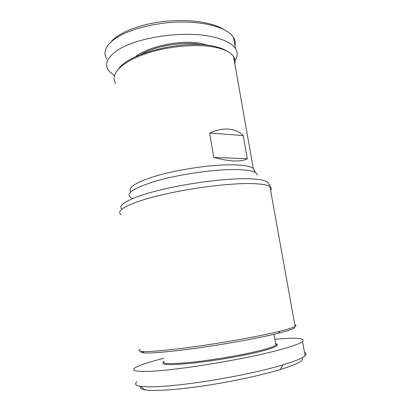 <?xml version="1.0" encoding="UTF-8"?>
<svg xmlns="http://www.w3.org/2000/svg" width="411" height="411" viewBox="0 0 411 411"><rect width="100%" height="100%" fill="white"/><g stroke="black" fill="none" stroke-linecap="round" stroke-linejoin="round"><path stroke-width="0.62" d="M115.738 83.407C109.891 75.521 119.416 63.705 141.718 55.166C163.932 46.613 195.513 43.273 214.855 47.224C224.427 49.222 230.643 52.305 233.51 56.466L234.065 57.376C235.164 59.441 235.416 61.609 234.82 63.875M234.414 160.984C228.614 160.768 221.719 159.581 213.725 157.418L209.661 133.051C216.725 129.968 223.152 128.658 228.937 129.131C234.691 129.655 239.449 131.792 243.214 135.548L247.283 158.759C244.447 160.424 240.158 161.163 234.414 160.984M294.785 324.731C296.3 325.055 296.403 325.62 295.088 326.421C293.11 327.608 287.998 329.226 279.742 331.287L274.81 332.463C256.325 336.753 226.142 342.199 198.832 346.103C171.505 350.002 150.046 351.97 142.514 351.508C138.764 351.256 138.019 350.532 140.29 349.345M201.565 44.701L201.272 44.645C184.539 41.013 155.656 45.693 141.055 54.396M207.832 45.287L201.652 43.581C182.314 39.245 147.688 46.289 135.286 56.908M106.891 59.276C103.027 52.983 105.159 46.577 113.282 40.062C127.836 28.683 159.324 21.613 184.066 22.035C209.004 22.364 227.689 28.493 233.474 37.298L233.607 37.509C235.179 40.083 235.626 42.801 234.958 45.652M114.309 75.809L108.499 70.564C104.584 64.81 106.762 58.655 115.029 52.094C132.409 37.894 183.183 29.916 212.189 36.8C224.298 39.528 232.061 43.458 235.477 48.596C237.918 52.474 237.784 56.451 235.077 60.535M227.17 51.267C223.81 49.068 219.155 47.368 213.211 46.16C184.143 39.42 129.301 52.901 118.784 68.627M164.21 361.161C160.84 363.997 170.334 364.326 192.677 362.153C214.316 359.841 243.507 354.785 260.415 350.465C268.907 348.281 274.06 346.504 275.873 345.127C276.834 344.377 276.737 343.807 275.576 343.411M163.367 362.219C160.413 365.045 170.267 365.348 192.934 363.134C214.855 360.776 244.175 355.679 261.18 351.302C275.658 347.454 280.482 344.973 275.658 343.868M304.556 352.592C306.262 353.362 306.452 354.4 305.121 355.705C302.501 358.181 295.098 361.248 282.917 364.911C266.153 369.895 244.237 374.755 217.162 379.492C191.218 383.92 163.758 386.987 148.859 386.864L140.434 386.33C135.553 385.554 134.371 384.1 136.889 381.963M274.856 339.281L280.487 338.818C298.139 337.523 305.496 338.433 302.558 341.556C299.855 343.724 291.435 346.678 277.291 350.424C242.223 359.866 171.839 371.184 146.676 371.421C135.096 371.601 131.181 370.414 134.931 367.855C139.206 365.204 148.823 362.009 163.784 358.274M141.112 351.384C140.305 352.191 141.384 352.7 144.359 352.91C151.803 353.414 172.841 351.539 199.551 347.742C226.24 343.945 255.724 338.602 273.834 334.354L278.668 333.187C291.091 330.007 296.29 327.896 294.271 326.848M302.183 357.724C304.561 360.329 297.276 364.264 280.333 369.53C263.297 374.709 236.757 380.673 208.793 385.086C180.953 389.494 154.495 391.524 145.093 389.875C141.158 389.222 139.668 388.087 140.624 386.474M281.818 367.604L281.72 367.044M110.826 42.163C118.83 31.729 144.312 22.877 168.274 21.064C192.327 19.158 213.268 22.836 223.959 29.561M213.725 157.418L247.283 158.759M209.661 133.051L243.214 135.548M254.501 170.955L253.274 168.438C250.72 166.398 244.653 165.207 235.082 164.857C216.129 164.23 184.58 168.305 161.374 174.5C138.091 180.691 126.686 187.776 130.832 191.742M132.717 198.523C123.613 194.655 131.273 188.855 155.692 181.112C179.854 174.089 216.237 168.983 237.332 169.563C250.371 170.01 256.998 171.839 257.209 175.06M121.358 214.676C114.895 211.079 127.528 203.512 156.457 196.181C185.279 188.849 225.567 183.404 248.804 183.542C259.988 183.63 267.027 184.642 269.919 186.573C271.527 187.678 271.758 188.978 270.618 190.468M295.088 326.421L269.919 186.573C270.407 185.135 269.965 184.375 268.594 184.282C268.763 180.871 261.386 179.006 246.461 178.693C224.195 178.4 186.085 183.434 158.173 190.504C130.169 197.573 116.873 205.176 121.882 209.096M278.668 333.187L279.742 331.287M144.359 352.91L142.514 351.508M282.917 364.911L280.333 369.53M140.434 386.33L145.093 389.875M302.558 341.556L305.121 355.705M275.873 345.127L273.988 334.318M233.623 57.103L234.065 57.376M235.477 48.596L233.474 37.298M255.621 172.754L253.274 168.438L233.51 56.466"/></g></svg>
